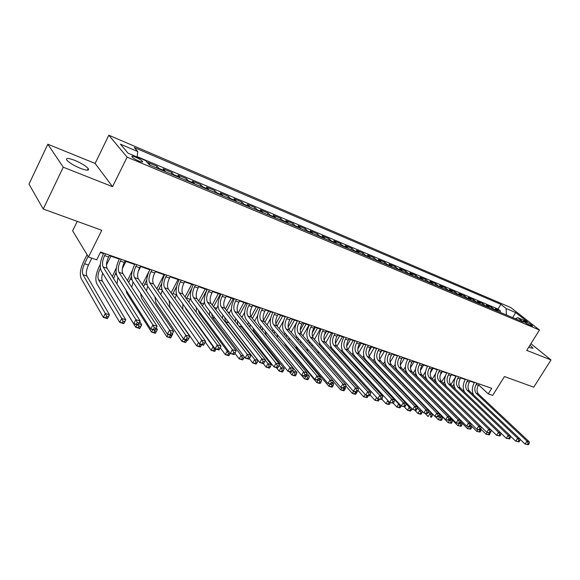 <?xml version="1.0" encoding="UTF-8"?>
<svg xmlns="http://www.w3.org/2000/svg" width="580" height="580" viewBox="0 0 580 580"><rect width="100%" height="100%" fill="white"/><g stroke="black" fill="none" stroke-linecap="round" stroke-linejoin="round"><path stroke-width="0.87" d="M80.395 168.338C86.797 170.708 89.407 170.788 88.218 168.57C85.811 165.902 81.316 163.161 74.733 160.348C68.23 157.912 65.583 157.825 66.787 160.094C69.252 162.791 73.79 165.539 80.395 168.338M528.786 347.094L530.736 347.978L533.063 348.145L529.968 345.201M138.91 161.088C141.868 162.255 143.042 162.342 142.434 161.349C141.157 160.022 138.859 158.623 135.546 157.144C132.566 155.955 131.377 155.868 131.986 156.875C133.284 158.202 135.59 159.609 138.91 161.088M77.249 221.379L72.63 230.825L88.501 257.027L96.693 259.833L100.572 252.054L491.709 388.317L488.259 393.863L492.688 395.386L504.455 376.543L533.745 387.179L551 359.948L530.91 343.693M47.821 144.224L29 184.135L43.246 209.025L63.249 167.2L112.549 186.68L127.114 157.144L108.815 135.22L95.113 163.429L47.821 144.224L63.249 167.2M127.114 157.144L539.48 329.998L510.871 307.596L108.815 135.22M498.59 311.677L495.262 308.843L500.518 311.061L499.822 312.2M495.052 310.191L491.731 307.356L491.028 308.502M491.731 307.356L486.388 305.102L489.701 307.944M480.668 304.152L477.369 301.303L482.799 303.587L482.096 304.746M471.489 300.288L468.205 297.438L473.722 299.758L473.012 300.933M462.159 296.365L458.889 293.509L464.493 295.873L463.79 297.054M452.668 292.378L449.413 289.514L455.119 291.921L454.408 293.11M443.018 288.325L439.785 285.454L445.585 287.897L444.867 289.101M433.202 284.2L429.99 281.329L435.892 283.816L435.174 285.026M423.219 280.01L420.036 277.131L426.032 279.661L425.307 280.887M413.069 275.739L409.9 272.861L416.005 275.435L415.28 276.667M402.738 271.396L399.598 268.518L405.804 271.128L405.072 272.382M392.225 266.981L389.108 264.096L395.422 266.757L394.697 268.018M381.524 262.486L378.435 259.594L384.866 262.305L384.134 263.581M370.635 257.911L367.575 255.019L374.114 257.774L373.382 259.064M359.549 253.25L356.519 250.357L363.174 253.163L362.442 254.468M348.261 248.508L345.26 245.608L352.038 248.472L351.299 249.784M336.762 243.673L333.797 240.78L340.699 243.687L339.96 245.014M325.054 238.75L322.125 235.857L329.157 238.822L328.411 240.163M313.12 233.74L310.235 230.847L317.39 233.863L316.644 235.219M300.969 228.629L298.113 225.736L305.413 228.81L304.66 230.18M288.579 223.423L285.766 220.53L293.204 223.67L292.45 225.055M275.957 218.124L273.187 215.231L280.763 218.421L280.01 219.82M263.081 212.715L260.362 209.822L268.083 213.077L267.329 214.491M249.958 207.198L247.283 204.312L255.156 207.633L254.395 209.061M236.575 201.572L233.95 198.686L241.983 202.072L241.215 203.522M222.923 195.837L220.349 192.951L228.542 196.41L227.773 197.874M208.988 189.979L206.473 187.108L214.832 190.631L214.063 192.111M194.779 184.005L192.313 181.141L200.847 184.73L200.071 186.231M180.271 177.908L177.871 175.051L186.571 178.72L185.796 180.235M165.459 171.687L163.118 168.831L172.006 172.579L171.231 174.109M150.329 165.329L148.067 162.487L157.137 166.308L156.353 167.859M526.546 322.009L523.457 321.074C524.538 322.291 526.567 323.625 529.54 325.068L532.614 326.004C531.541 324.786 529.518 323.451 526.546 322.009L525.893 323.06M506.405 314.962L506.159 308.517L500.895 304.362L134.248 147.516L137.779 151.569L120.422 144.181L128.042 153.2L145.674 160.638L149.422 164.945L523.356 322.089L517.846 317.738L515.221 318.666M506.159 308.517L515.663 312.569L527.394 321.769L517.846 317.738M500.518 311.061L498.024 309.067L137.141 156.629M157.137 166.308L159.442 169.157M172.006 172.579L174.377 175.435M186.571 178.72L189.007 181.583M200.847 184.73L203.341 187.608M214.832 190.631L217.384 193.51M228.542 196.41L231.144 199.288M241.983 202.072L244.637 204.957M255.156 207.633L257.868 210.518M268.083 213.077L270.838 215.97M280.763 218.421L283.562 221.313M293.204 223.67L296.039 226.562M305.413 228.81L308.292 231.71M317.39 233.863L320.305 236.756M329.157 238.822L332.108 241.715M340.699 243.687L343.686 246.587M352.038 248.472L355.054 251.365M363.174 253.163L366.226 256.055M374.114 257.774L377.196 260.666M384.866 262.305L387.969 265.19M395.422 266.757L398.554 269.642M405.804 271.128L408.958 274.014M416.005 275.435L419.18 278.306M426.032 279.661L429.229 282.532M435.892 283.816L439.111 286.687M445.585 287.897L448.826 290.769M455.119 291.921L458.381 294.785M464.493 295.873L467.777 298.729M473.722 299.758L477.014 302.615M482.799 303.587L486.105 306.436M88.501 257.027L101.768 230.282L43.246 209.025M539.48 329.998L526.741 350.363L551 359.948M478.609 384.924L488.259 393.863M100.34 252.51L103.537 253.619M109.265 255.62L119.277 259.101M124.961 261.08L134.69 264.465M140.338 266.43L149.785 269.722M155.389 271.672L164.575 274.869M170.136 276.798L179.06 279.908M184.578 281.829L193.263 284.852M198.737 286.759L207.183 289.695M212.613 291.588L220.828 294.444M226.222 296.322L234.204 299.099M239.562 300.962L247.326 303.666M252.648 305.515L260.202 308.147M265.481 309.981L272.832 312.54M278.074 314.367L285.222 316.854M290.428 318.666L297.388 321.088M302.557 322.886L309.329 325.242M314.462 327.033L321.052 329.324M326.149 331.1L332.565 333.333M337.625 335.095L343.875 337.263M348.892 339.017L354.974 341.134M359.97 342.867L365.886 344.926M370.845 346.651L376.608 348.66M381.531 350.371L387.15 352.328M392.036 354.032L397.503 355.931M402.361 357.621L407.689 359.477M412.51 361.151L417.694 362.957M422.486 364.624L427.54 366.386M432.296 368.039L437.218 369.757M441.946 371.396L446.745 373.071M451.436 374.702L456.105 376.326M460.774 377.95L465.327 379.537M469.959 381.147L474.389 382.691M498.024 309.067L500.895 304.362M137.779 151.569L137.097 157.02M512.72 317.615L515.663 312.569M112.549 186.68L95.113 163.429M476.956 383.177L476.144 384.489C474.288 388.056 474.36 391.05 476.368 393.472L526.981 441.134L529.286 441.851L478.623 394.233L476.368 393.472M479.203 383.96L478.391 385.272C476.535 388.825 476.615 391.812 478.623 394.233M473.671 395.06C471.656 391.348 471.881 387.259 474.324 382.8L474.599 382.358M528.373 444.722L529.127 443.548L528.199 443.258L527.445 444.439L528.373 444.722L525.096 444.07L519.977 439.22M527.445 444.439L525.096 444.07L526.981 441.134L528.199 443.258M529.127 443.548L529.286 441.851M450.827 384.721L455.982 376.282M454.597 387.447L454.241 388.02M453.966 384.054L452.545 386.382M489.281 434.906L489.991 433.775L489.078 433.492L488.367 434.623L489.281 434.906L486.149 434.282L480.755 428.961M488.367 434.623L486.149 434.282L487.301 432.455M489.991 433.775L490.107 432.97M488.737 432.897L489.078 433.492M467.886 380.016L467.067 381.343C465.196 384.939 465.262 387.947 467.262 390.384L517.657 438.241L519.999 438.966L469.553 391.159L467.262 390.384M470.162 380.813L469.35 382.133C467.487 385.722 467.552 388.73 469.553 391.159M464.711 392.218C462.557 388.477 462.738 384.286 465.254 379.646L465.53 379.197M519.064 441.858L519.825 440.67L518.883 440.379L518.128 441.568L519.064 441.858L515.765 441.199L510.538 436.203M518.128 441.568L515.765 441.199L517.657 438.241L518.883 440.379M519.825 440.67L519.999 438.966M458.664 376.804L457.845 378.138C455.967 381.763 456.018 384.801 458.004 387.244L508.167 435.29L510.56 436.029L460.332 388.034L458.004 387.244M460.984 377.616L460.165 378.943C458.287 382.561 458.345 385.591 460.332 388.034M455.655 389.383C453.306 385.627 453.429 381.314 456.039 376.435L456.315 375.985M509.595 438.944L510.357 437.748L509.399 437.45L508.638 438.654L509.595 438.944L506.267 438.284L500.932 433.137M508.638 438.654L506.267 438.284L508.167 435.29L509.399 437.45M510.357 437.748L510.56 436.029M449.29 373.542L448.471 374.89C446.578 378.544 446.622 381.596 448.594 384.054L498.517 432.296L500.946 433.05L450.957 384.852L448.594 384.054M451.646 374.361L450.827 375.702C448.942 379.356 448.985 382.401 450.957 384.852M446.658 386.708C443.903 382.988 443.91 378.479 446.673 373.179L446.948 372.723M499.96 435.979L500.728 434.775L499.75 434.471L498.988 435.682L499.96 435.979L496.603 435.312L491.159 430.019M498.988 435.682L496.603 435.312L498.517 432.296L499.75 434.471M500.728 434.775L500.946 433.05M439.756 370.221L438.937 371.577C437.037 375.267 437.066 378.349 439.024 380.806L488.686 429.243L491.159 430.012L441.431 381.625L439.024 380.806M442.156 371.055L441.337 372.411C439.437 376.094 439.466 379.161 441.431 381.625M490.151 432.963L490.919 431.745L489.933 431.44L489.165 432.658L490.151 432.963L486.765 432.288L437.276 383.685C434.355 379.987 434.311 375.383 437.153 369.866L437.429 369.409M489.165 432.658L486.765 432.288L488.686 429.243L489.933 431.44M490.919 431.745L491.159 430.012M441.67 381.858L445.534 375.514M451.486 374.724L450.348 376.587M445.382 384.736L445.099 385.2M444.606 381.51L443.381 383.525M480.602 429.2L480.994 429.323L480.704 429.033M480.044 432.078L480.755 430.94L479.827 430.657L479.109 431.796L480.044 432.078L476.883 431.455L470.8 425.401M479.109 431.796L476.883 431.455L478.043 429.613M480.755 430.94L480.994 429.323M479.435 429.968L479.827 430.657M432.368 378.958L435.5 373.781M442.359 371.541L440.22 375.079M436.037 381.974L435.819 382.343M435.123 378.885L434.072 380.625M470.438 426.068L471.627 426.438L470.75 425.568M470.648 429.207L471.366 428.062L470.416 427.772L469.698 428.917L470.648 429.207L467.465 428.576L460.549 421.631M430.353 390.115L430.229 389.702M469.698 428.917L467.465 428.576L468.625 426.721M471.366 428.062L471.627 426.438M469.858 426.778L470.416 427.772M422.914 376.014L425.546 371.649M433.086 368.314L430.338 372.875M425.502 376.195L424.603 377.689M460.085 422.878L462.093 423.494L460.505 421.899M461.093 426.293L461.81 425.133L460.846 424.836L460.128 425.995L461.093 426.293L457.888 425.655L450.123 417.788M421.399 388.114L421.109 387.404M460.128 425.995L457.888 425.655L459.128 423.647M461.81 425.133L462.093 423.494M459.911 423.161L460.846 424.836M413.301 373.034L415.534 369.315M423.661 365.037L420.427 370.424M415.744 373.44L414.983 374.716M415.918 382.155L416.041 382.691M413.417 379.617L413.409 380.023M449.652 419.449L452.4 420.507L450.058 418.137M451.378 423.32L452.103 422.153L451.117 421.849L450.399 423.023L451.378 423.32L448.144 422.682L412.032 385.301M450.399 423.023L448.144 422.682L449.95 419.753L451.117 421.849M452.103 422.153L452.4 420.507M430.07 366.843L429.243 368.213C427.337 371.939 427.351 375.035 429.294 377.507L478.681 426.133L481.204 426.916L431.745 378.341L429.294 377.507M432.506 367.691L431.679 369.061C429.773 372.773 429.795 375.869 431.745 378.341M480.167 429.889L480.943 428.663L479.935 428.352L479.16 429.584L480.167 429.889L476.753 429.214L427.54 380.415C424.64 376.703 424.618 372.063 427.474 366.495L427.75 366.038M479.16 429.584L476.753 429.214L478.681 426.133L479.935 428.352M480.943 428.663L481.204 426.916M403.528 370.018L405.435 366.828M414.084 361.702L410.43 367.814M405.848 370.613L405.195 371.708M406.435 379.581L406.747 380.429M403.752 376.833L403.774 377.384M439.14 415.766L440.046 416.694L442.54 417.462L439.437 414.294M441.489 420.297L442.221 419.115L441.221 418.811L440.495 419.992L441.489 420.297L440.727 420.413L438.233 419.652L435.101 416.418M401.607 375.173L401.693 374.731M440.495 419.992L438.233 419.652L440.046 416.694L441.221 418.811M442.221 419.115L442.54 417.462M420.217 363.413L419.391 364.798C417.47 368.554 417.477 371.671 419.405 374.158L468.495 422.972L471.061 423.762L421.892 374.999L419.405 374.158M422.697 364.276L421.87 365.654C419.949 369.402 419.956 372.52 421.892 374.999M470.003 426.764L470.779 425.524L469.749 425.205L468.974 426.452L470.003 426.764L466.559 426.083L417.636 377.087C414.765 373.361 414.758 368.684 417.629 363.073L417.904 362.609M468.974 426.452L466.559 426.083L468.495 422.972L469.749 425.205M470.779 425.524L471.061 423.762M393.595 366.966L395.212 364.233M404.347 358.317L400.323 365.081M395.799 367.72L395.248 368.655M449.108 420.333L449.891 419.064L448.826 418.738L448.043 420.007L449.108 420.333L445.607 419.645L397.329 370.265L397.162 370.62M396.923 377.116L432.506 414.374L429.968 413.591L431.15 415.722L430.418 416.918L431.433 417.223L432.165 416.034L431.15 415.722M393.95 374.042L394.023 374.782M428.315 411.873L429.968 413.591L428.149 416.571L425.038 413.322M431.433 417.223L430.418 416.918M391.725 372.403L391.819 371.838M432.165 416.034L432.506 414.374M410.198 359.919L409.364 361.318C407.435 365.11 407.428 368.249 409.342 370.743L458.12 419.746L460.738 420.558L411.873 371.606L409.342 370.743M412.721 360.796L411.887 362.195C409.959 365.973 409.959 369.112 411.873 371.606M459.65 423.581L460.426 422.327L459.382 422.001L458.606 423.262L459.65 423.581L456.177 422.892L407.573 373.709C404.717 369.96 404.731 365.255 407.617 359.593L407.899 359.121M458.606 423.262L456.177 422.892L458.12 419.746L459.382 422.001M460.426 422.327L460.738 420.558M383.496 363.877L384.866 361.536M394.451 354.873L390.101 362.232M385.606 364.748L385.135 365.581M387.295 367.162L387.107 367.626M384.011 371.258L384.207 372.266M417.296 407.885L419.717 410.43L422.16 411.184M421.203 414.098L421.935 412.895L420.899 412.576L420.166 413.779L421.203 414.098L420.471 414.229L417.89 413.438L414.801 410.176M381.684 369.627L381.778 368.923M420.166 413.779L417.89 413.438L419.717 410.43L420.899 412.576M421.935 412.895L422.284 411.307M400.012 356.374L399.171 357.78C397.235 361.608 397.213 364.769 399.105 367.278L447.557 416.469L450.218 417.296L401.679 368.148L399.105 367.278M402.571 357.265L401.737 358.672C399.801 362.486 399.779 365.646 401.679 368.148M397.329 370.265C394.501 366.502 394.538 361.768 397.438 356.048L397.721 355.576M448.043 420.007L445.607 419.645L447.557 416.469L448.826 418.738M449.891 419.064L450.218 417.296M373.223 360.76L374.375 358.737M384.388 351.371L379.74 359.281M381.85 350.487L379.835 353.909M377.101 364.03L376.891 364.602M375.26 361.702L374.854 362.471M373.955 368.51L374.462 370.004M406.08 403.81L409.284 407.211L410.988 407.733M410.792 410.915L411.524 409.697L410.473 409.378L409.741 410.596L410.792 410.915L410.075 411.053L407.45 410.256L404.289 406.87M371.497 366.857L371.584 365.994M409.741 410.596L407.45 410.256L409.284 407.211L410.473 409.378M411.524 409.697L411.786 408.581M389.644 352.756L388.803 354.184C386.853 358.041 386.816 361.231 388.694 363.747L436.798 413.127L439.502 413.968L391.311 364.631L388.694 363.747M392.247 353.669L391.413 355.09C389.463 358.94 389.434 362.123 391.311 364.631M438.364 417.034L439.154 415.751L438.067 415.418L437.276 416.701L438.364 417.034L434.833 416.331L386.911 366.763C384.112 362.986 384.163 358.215 387.077 352.444L387.36 351.966M437.276 416.701L434.833 416.331L436.798 413.127L438.067 415.418M439.154 415.751L439.502 413.968M379.095 349.087L378.247 350.523C376.289 354.416 376.239 357.628 378.102 360.151L425.829 409.719L428.591 410.575L380.763 361.057L378.102 360.151M381.749 350.008L380.9 351.444C378.95 355.33 378.899 358.534 380.763 361.057M427.424 413.663L428.214 412.373L427.105 412.032L426.314 413.322L427.424 413.663L423.857 412.96L376.311 363.203C373.534 359.411 373.614 354.605 376.543 348.776L376.826 348.297M426.314 413.322L423.857 412.96L425.829 409.719L427.105 412.032M428.214 412.373L428.591 410.575M368.358 345.346L367.51 346.796C365.545 350.733 365.48 353.967 367.321 356.497L414.657 406.247L417.47 407.124L370.033 357.418L367.321 356.497M371.062 346.289L370.214 347.732C368.249 351.661 368.184 354.887 370.033 357.418M416.266 410.234L417.063 408.929L415.933 408.581L415.142 409.886L416.266 410.234L412.67 409.524L365.523 359.578C362.775 355.765 362.877 350.929 365.82 345.049L366.103 344.556M415.142 409.886L412.67 409.524L414.657 406.247L415.933 408.581M417.063 408.929L417.47 407.124M357.432 341.54L356.584 343.005C354.605 346.978 354.525 350.233 356.345 352.778L403.26 402.709L406.13 403.6L359.107 353.713L356.345 352.778M360.18 342.497L359.332 343.962C357.36 347.92 357.28 351.168 359.107 353.713M404.905 406.739L405.696 405.413L404.55 405.058L403.752 406.384L404.905 406.739L401.273 406.022L354.539 355.888C351.828 352.06 351.951 347.188 354.909 341.25L355.192 340.757M403.752 406.384L401.273 406.022L403.26 402.709L404.55 405.058M405.696 405.413L406.13 403.6M346.311 337.661L345.462 339.148C343.469 343.157 343.375 346.434 345.173 348.986L391.652 399.105L394.574 400.012L347.986 349.943L345.173 348.986M349.109 338.64L348.261 340.119C346.274 344.114 346.18 347.391 347.986 349.943M393.312 403.173L394.117 401.838L392.943 401.476L392.145 402.81L393.312 403.173L389.651 402.447L343.36 352.125C340.677 348.29 340.83 343.375 343.802 337.386L344.085 336.886M392.145 402.81L389.651 402.447L391.652 399.105L392.943 401.476M394.117 401.838L394.574 400.012M334.993 333.717L334.138 335.218C332.137 339.264 332.021 342.57 333.797 345.136L379.813 395.429L382.793 396.35L336.661 346.101L333.797 345.136M337.843 334.711L336.987 336.204C334.986 340.243 334.877 343.541 336.661 346.101M381.502 399.54L382.307 398.185L381.111 397.822L380.306 399.171L381.502 399.54L377.805 398.808L331.985 348.305C329.331 344.455 329.505 339.503 332.492 333.457L332.782 332.949M380.306 399.171L377.805 398.808L379.813 395.429L381.111 397.822M382.307 398.185L382.793 396.35M323.466 329.701L322.603 331.216C320.595 335.305 320.464 338.633 322.219 341.207L367.735 391.674L370.779 392.624L325.133 342.193L322.219 341.207M326.366 330.716L325.503 332.224C323.502 336.298 323.372 339.626 325.133 342.193M369.453 395.836L370.257 394.465L369.039 394.088L368.235 395.459L369.453 395.836L365.719 395.096L320.392 344.411C317.782 340.54 317.978 335.552 320.979 329.447L321.269 328.94M368.235 395.459L365.719 395.096L367.735 391.674L369.039 394.088M370.257 394.465L370.779 392.624M311.721 325.612L310.858 327.142C308.843 331.267 308.69 334.624 310.423 337.205L355.424 387.853L358.527 388.817L313.388 338.212L310.423 337.205M314.679 326.642L313.816 328.164C311.801 332.282 311.656 335.631 313.388 338.212M357.164 392.051L357.976 390.673L356.729 390.289L355.917 391.667L357.164 392.051L356.504 392.261L353.401 391.311L308.589 340.445C306.015 336.56 306.24 331.535 309.256 325.373L309.546 324.858M355.917 391.667L353.401 391.311L355.424 387.853L356.729 390.289M357.976 390.673L358.527 388.817M299.766 321.45L298.896 322.988C296.866 327.156 296.706 330.542 298.403 333.13L342.86 383.953L346.021 384.932L301.433 334.16L298.403 333.13M302.774 322.494L301.912 324.039C299.882 328.193 299.722 331.564 301.433 334.16M344.621 388.194L345.441 386.802L344.172 386.411L343.36 387.802L344.621 388.194L343.991 388.419L340.822 387.447L296.568 336.4C294.031 332.507 294.285 327.446 297.315 321.211L297.605 320.696M343.36 387.802L340.822 387.447L342.86 383.953L344.172 386.411M345.441 386.802L346.021 384.932M287.579 317.202L286.716 318.761C284.671 322.973 284.49 326.38 286.165 328.983L330.035 379.965L333.268 380.973L289.246 330.027L286.165 328.983M290.645 318.268L289.782 319.826C287.745 324.024 287.564 327.424 289.246 330.027M331.832 384.257L332.652 382.851L331.354 382.445L330.535 383.866L331.832 384.257L331.224 384.497L327.997 383.503L284.316 332.289C281.822 328.374 282.105 323.27 285.15 316.985L285.447 316.455M330.535 383.866L327.997 383.503L330.035 379.965L331.354 382.445M332.652 382.851L333.268 380.973M275.166 312.881L274.296 314.454C272.245 318.71 272.042 322.139 273.688 324.749L316.948 375.905L320.247 376.927L276.827 325.815L273.688 324.749M278.291 313.969L277.421 315.542C275.377 319.783 275.174 323.205 276.827 325.815M318.775 380.241L319.594 378.812L318.275 378.407L317.456 379.835L318.775 380.241L318.202 380.495L314.904 379.479L271.839 328.091C269.381 324.169 269.693 319.022 272.76 312.671L273.05 312.142M317.456 379.835L314.904 379.479L316.948 375.905L318.275 378.407M319.594 378.812L320.247 376.927M262.515 308.473L261.645 310.061C259.579 314.36 259.354 317.818 260.971 320.443L303.594 371.758L306.958 372.802L264.175 321.53L260.971 320.443M265.705 309.582L264.828 311.17C262.769 315.455 262.551 318.906 264.175 321.53M305.442 376.145L306.269 374.695L304.921 374.281L304.094 375.731L305.442 376.145L304.899 376.405L301.535 375.369L259.115 323.814C256.708 319.877 257.049 314.693 260.13 308.277L260.42 307.741M304.094 375.731L301.535 375.369L303.594 371.758L304.921 374.281M306.269 374.695L306.958 372.802M362.775 357.606L363.747 355.852M374.158 347.804L369.243 356.214M371.57 346.905L368.815 351.632M366.734 360.861L366.509 361.565M364.769 358.578L364.407 359.332M363.827 365.842L364.776 367.539L398.663 403.934L399.598 404.224M400.193 407.675L400.925 406.45L399.859 406.116L399.12 407.349L400.193 407.675L399.497 407.827L396.822 407.008L393.284 403.18M361.151 364.095L361.224 363.051M399.12 407.349L396.822 407.008L398.663 403.934L399.859 406.116M400.925 406.45L401.084 405.811M352.154 354.423L352.959 352.872M363.754 344.187L358.607 353.046M361.123 343.273L357.795 349.008M356.2 357.664L355.953 358.505M354.126 355.388L353.778 356.171M353.829 363.508L387.991 400.649M389.397 404.376L390.137 403.136L389.049 402.803L388.31 404.042L389.397 404.376L388.723 404.536L386.004 403.702L381.778 399.076M350.661 361.354L350.697 360.1M388.31 404.042L386.004 403.702L387.853 400.606L389.049 402.803M390.137 403.136L390.267 402.636M353.169 340.504L347.819 349.755M350.494 339.568L346.688 346.173M345.477 354.431L345.231 355.431M343.331 352.096L342.976 352.981M378.414 401.019L379.153 399.765L378.044 399.424L377.304 400.678L378.414 401.019L374.985 400.345L370.033 394.842M340.025 358.65L340.003 357.142M341.352 351.212L342.026 349.812M377.304 400.678L374.985 400.345L376.652 397.539M379.153 399.765L379.291 399.265M377.573 398.554L378.044 399.424M342.403 336.755L336.886 346.354M339.677 335.805L335.457 343.171M334.58 351.168L334.334 352.357M332.369 348.732L331.992 349.776M367.227 397.597L367.974 396.336L366.843 395.988L366.096 397.257L367.227 397.597L363.769 396.916L358.034 390.463M329.273 356.026L329.143 354.192M330.361 347.971L330.933 346.673M366.096 397.257L363.769 396.916L365.19 394.501M367.974 396.336L368.111 395.828M366.488 395.328L366.843 395.988M324.278 335.247L326.562 331.238M331.448 332.942L325.764 342.896M328.679 331.977L324.082 340.032M323.495 347.884L323.263 349.276M321.219 345.332L320.827 346.55M355.83 394.117L356.577 392.841L355.431 392.486L354.677 393.769L355.83 394.117L355.221 394.306L352.343 393.428L345.724 385.874M318.456 353.546L318.115 351.262M319.181 344.708L319.703 343.44M354.677 393.769L352.343 393.428L353.561 391.355M356.577 392.841L356.78 392.174M355.076 391.826L355.431 392.486M312.257 332.869L315.375 327.352M320.298 329.063L314.44 339.387M317.477 328.084L312.562 336.762M312.228 344.571L312.018 346.216M309.872 341.903L309.466 343.309M345.078 387.411L345.513 387.549L345.209 387.193M344.223 390.572L344.977 389.282L343.802 388.919L343.048 390.209L344.223 390.572L343.635 390.768L340.707 389.876L333.195 381.183M307.813 351.516L306.943 348.37M307.806 341.424L308.306 340.098M343.048 390.209L340.707 389.876L341.924 387.781M344.977 389.282L345.513 387.549M343.447 388.252L343.802 388.919M300.244 330.078L304 323.386M308.951 325.112L302.905 335.842M306.088 324.118L300.889 333.348M300.759 341.243L300.621 343.193M298.33 338.43L297.917 340.068M332.289 383.467L333.717 383.909L332.695 382.713M332.398 386.954L333.152 385.649L331.956 385.287L331.202 386.592L332.398 386.954L331.832 387.164L328.853 386.251L297.112 348.942L295.64 345.564M296.235 338.118L296.757 336.625M331.202 386.592L328.853 386.251L330.071 384.141M333.152 385.649L333.717 383.909M331.485 384.395L331.956 385.287M288.13 327.033L292.414 319.355M296.945 321.914L291.16 332.246M294.481 320.08L289.058 329.788M289.101 337.894L289.087 340.25M286.578 334.935L286.187 336.828M319.232 379.443L321.704 380.204L319.863 378.037M320.341 383.271L321.102 381.952L319.885 381.582L319.123 382.901L320.341 383.271L319.812 383.496L316.767 382.568L285.433 345.129L284.287 342.954M284.454 334.798L285.005 333.094M319.123 382.901L316.767 382.568L317.992 380.429M321.102 381.952L321.704 380.204M318.986 379.878L319.885 381.582M275.892 323.785L280.626 315.252M283.497 320.863L279.19 328.599M282.67 315.969L277.059 326.083M277.247 334.551L277.515 337.517M274.615 331.412L274.26 333.616M306.044 375.093L309.452 376.427L306.798 373.245M308.06 379.516L308.821 378.182L307.581 377.805L306.82 379.139L308.06 379.516L307.552 379.755L304.449 378.805L301.658 375.405M272.469 331.47L273.042 329.527M306.82 379.139L304.449 378.805L306.356 375.47L307.581 377.805M308.821 378.182L309.452 376.427M263.508 320.349L268.62 311.076M270.621 318.362L267.003 324.916M270.65 311.779L264.835 322.32M265.205 331.216L266.249 335.088L296.967 372.577L293.806 371.606L295.039 373.955L294.27 375.303L295.539 375.688L296.3 374.346L295.039 373.955M262.443 327.867L262.167 330.455M292.74 370.294L293.806 371.606L291.899 374.97L289.137 371.562M295.539 375.688L295.06 375.934L291.899 374.97L294.27 375.303M260.268 328.142L260.855 325.931M296.3 374.346L296.967 372.577M250.973 316.724L256.389 306.82M257.701 315.484L254.576 321.182M258.397 307.523L252.38 318.507M252.981 327.925L253.982 331.049L284.236 368.648L281.01 367.655L282.25 370.033L281.481 371.396L282.772 371.787L283.54 370.424L282.25 370.033M250.052 324.3L249.922 327.395M279.125 365.306L281.01 367.655L279.096 371.062L276.377 367.64M282.772 371.787L282.322 372.048L279.096 371.062L281.481 371.396M247.856 324.822L248.45 322.313M283.54 370.424L284.236 368.648M238.286 312.895L243.933 302.485M244.651 312.373L241.918 317.419M245.92 303.18L239.685 314.643M240.606 324.727L241.483 326.931L271.251 364.646L267.967 363.631L269.207 366.031L268.431 367.408L269.751 367.807L270.519 366.43L269.207 366.031M237.445 320.733L237.684 324.648M265.256 360.187L267.967 363.631L266.039 367.075L263.334 363.595M269.751 367.807L269.33 368.082L266.039 367.075L268.431 367.408M235.233 321.53L235.806 318.666M270.519 366.43L271.251 364.646M249.625 303.978L248.748 305.587C246.674 309.93 246.427 313.418 248.008 316.049L289.957 367.517L293.393 368.583L251.278 317.151L248.008 316.049M252.865 305.109L251.995 306.719C249.922 311.047 249.683 314.527 251.278 317.151M291.834 371.954L292.661 370.497L291.283 370.069L290.457 371.534L291.834 371.954L291.327 372.237L287.883 371.178L246.145 319.457C243.788 315.505 244.158 310.286 247.254 303.797L247.551 303.253M290.457 371.534L287.883 371.178L289.957 367.517L291.283 370.069M292.661 370.497L293.393 368.583M236.473 299.396L235.596 301.027C233.515 305.413 233.247 308.93 234.798 311.569L276.022 363.196L279.531 364.283L238.126 312.692L234.798 311.569M239.786 300.549L238.909 302.173C236.829 306.552 236.567 310.061 238.126 312.692M277.936 367.684L278.77 366.197L277.363 365.77L276.529 367.249L277.936 367.684L277.457 367.974L273.949 366.894L232.928 315.02C230.615 311.047 231.021 305.783 234.131 299.229L234.429 298.685M276.529 367.249L273.949 366.894L276.022 363.196L277.363 365.77M278.77 366.197L279.531 364.283M223.068 294.727L222.183 296.373C220.095 300.81 219.805 304.348 221.321 307.001L261.79 358.774L265.379 359.89L224.714 308.147L221.321 307.001M226.446 295.901L225.562 297.547C223.474 301.97 223.191 305.5 224.714 308.147M263.74 363.312L264.574 361.818L263.139 361.369L262.298 362.87L263.74 363.312L263.298 363.624L259.709 362.522L219.443 310.488C217.188 306.501 217.623 301.201 220.755 294.575L221.052 294.024M262.298 362.87L259.709 362.522L261.79 358.774L263.139 361.369M264.574 361.818L265.379 359.89M209.402 289.964L208.51 291.631C206.407 296.112 206.096 299.679 207.575 302.339L247.254 354.257L250.915 355.395L211.033 303.514L207.575 302.339M212.845 291.167L211.954 292.827C209.858 297.293 209.547 300.853 211.033 303.514M249.233 358.853L250.067 357.338L248.602 356.881L247.762 358.396L249.233 358.853L248.827 359.172L245.166 358.048L205.69 305.863C203.493 301.868 203.964 296.525 207.111 289.833L207.408 289.268M247.762 358.396L245.166 358.048L247.254 354.257L248.602 356.881M250.067 357.338L250.915 355.395M225.366 308.981L231.246 298.069M231.42 309.089L229.027 313.635M233.211 298.751L226.744 310.735M228.259 321.878L258.006 360.564L254.656 359.527L255.903 361.949L255.127 363.341L256.469 363.747L257.244 362.362L255.903 361.949M224.619 317.18L225.526 321.675L254.656 359.527L252.728 363.015L249.371 358.607M256.469 363.747L256.084 364.037L252.728 363.015L255.127 363.341M222.394 318.282L222.938 314.998M257.244 362.362L258.006 360.564M212.193 305.022L218.319 293.574M218.007 305.653L215.89 309.821M220.262 294.248L213.549 306.776M211.584 313.649L212.49 317.383L241.084 355.344L243.738 356.163M242.926 359.607L243.701 358.201L242.331 357.78L241.555 359.194L242.926 359.607L242.563 359.912L239.141 358.868L234.965 353.263M209.344 315.114L209.822 311.322M241.555 359.194L239.141 358.868L241.084 355.344L242.331 357.78M243.701 358.201L244.281 356.888M198.759 301.013L205.146 288.985M204.385 302.071L202.507 306.001M207.06 289.652L200.085 302.774M198.353 310.206L199.201 313.004L227.23 351.074L228.897 351.589M229.1 355.388L229.876 353.959L228.476 353.532L227.701 354.96L229.1 355.388L228.774 355.7L225.286 354.634L220.255 347.739M196.127 312.098L196.46 307.646M227.701 354.96L225.286 354.634L227.23 351.074L228.476 353.532M229.876 353.959L230.173 353.314M185.056 296.974L191.719 284.316M190.544 298.345L188.87 302.18M191.538 288.891L186.354 298.743M185.006 306.98L185.658 308.546L213.085 346.709L213.73 346.912M214.992 351.074L215.767 349.631L214.346 349.196L213.563 350.639L214.992 351.074L214.701 351.4L211.142 350.313L205.24 342.019M182.838 309.394L182.845 303.978M213.563 350.639L211.142 350.313L213.085 346.709L214.346 349.196M215.767 349.631L216.028 349.095M195.453 285.106L194.561 286.788C192.451 291.32 192.111 294.915 193.553 297.583L232.392 349.646L236.14 350.806L197.084 298.78L193.553 297.583M198.962 286.332L198.077 288.006C195.968 292.523 195.634 296.119 197.084 298.78M234.407 354.293L235.248 352.756L233.747 352.292L232.906 353.829L234.407 354.293L234.044 354.634L230.296 353.481L191.668 301.15C189.522 297.141 190.03 291.755 193.191 284.99L193.488 284.425M232.906 353.829L230.296 353.481L232.392 349.646L233.747 352.292M235.248 352.756L236.14 350.806M171.085 292.907L178.031 279.546M176.487 294.473L174.979 298.367M176.661 286.361L172.362 294.698M200.586 346.673L201.369 345.216L199.911 344.767L199.129 346.224L200.586 346.673L200.339 347.014L196.7 345.905L170.041 307.451L168.983 300.346M199.129 346.224L196.7 345.905L198.505 342.533M201.369 345.216L201.637 344.672M199.506 343.954L199.911 344.767M181.221 280.147L180.329 281.851C178.205 286.433 177.843 290.058 179.242 292.733L217.203 344.926L221.031 346.115L182.852 293.958L179.242 292.733M184.81 281.394L183.918 283.098C181.794 287.665 181.438 291.283 182.852 293.958M219.255 349.631L220.095 348.072L218.558 347.601L217.718 349.153L219.255 349.631L218.928 349.986L215.1 348.812L177.35 296.344C175.269 292.32 175.812 286.89 178.988 280.046L179.292 279.473M217.718 349.153L215.1 348.812L217.203 344.926L218.558 347.601M220.095 348.072L221.031 346.115M156.832 288.825L164.067 274.688M161.784 283.257L158.094 290.645M162.212 290.442L160.827 294.589M185.883 342.178L186.666 340.699L185.179 340.243L184.389 341.721L185.883 342.178L185.673 342.533L181.953 341.402L155.955 302.847L154.867 296.771M184.389 341.721L181.953 341.402L183.381 338.727M186.666 340.699L186.948 340.163M184.81 339.503L185.179 340.243M166.707 275.087L165.807 276.812C163.676 281.445 163.284 285.099 164.64 287.781L201.673 340.105L205.588 341.315L168.323 289.029L164.64 287.781M170.36 276.363L169.469 278.081C167.337 282.699 166.953 286.346 168.323 289.029M203.754 344.861L204.602 343.287L203.036 342.802L202.188 344.382L203.754 344.861L203.479 345.238L199.563 344.034L162.741 291.435C160.725 287.397 161.312 281.923 164.502 275.007L164.8 274.427M202.188 344.382L199.563 344.034L201.673 340.105L203.036 342.802M204.602 343.287L205.588 341.315M142.296 284.736L149.002 271.353M146.754 279.843L143.543 286.592M147.726 286.252L146.421 290.877M172.202 334.109L172.659 334.247L170.694 337.966L166.895 336.806L141.585 298.156L140.512 293.313M172.362 333.805L172.659 334.247L171.651 336.095L170.129 335.631L169.338 337.118L170.861 337.582L171.651 336.095M169.338 337.118L166.895 336.806L168.171 334.392M170.861 337.582L170.694 337.966M169.759 334.877L170.129 335.631M151.88 269.925L150.988 271.672C148.835 276.348 148.422 280.038 149.734 282.728L185.788 335.168L189.798 336.414L153.49 284.004L149.734 282.728M155.614 271.23L154.722 272.962C152.576 277.632 152.17 281.314 153.49 284.004M187.905 339.989L188.761 338.394L187.151 337.901L186.303 339.496L187.905 339.989L187.673 340.38L183.672 339.155L147.835 286.418C145.877 282.373 146.508 276.856 149.713 269.86L150.017 269.272M186.303 339.496L183.672 339.155L185.788 335.168L187.151 337.901M188.761 338.394L189.798 336.414M127.455 280.647L132.407 270.396M140.744 266.575L138.207 271.541M131.529 276.181L128.702 282.562M133.008 281.909L131.769 287.288M155.665 329.005L157.361 329.527L155.389 333.29L151.518 332.108L126.933 293.371L125.976 290.087M156.274 327.845L157.361 329.527L156.31 331.39L154.758 330.912L153.968 332.42L155.52 332.898L156.31 331.39M153.968 332.42L151.518 332.108L152.794 329.665M155.52 332.898L155.389 333.29M154.381 330.15L154.758 330.912M136.75 264.654L135.85 266.416C133.697 271.15 133.248 274.869 134.516 277.566L169.541 330.121L173.637 331.397L171.513 335.414L167.41 334.16L132.61 281.307C130.725 277.247 131.392 271.679 134.618 264.611L134.915 264.016M140.563 265.981L139.664 267.743C137.511 272.462 137.076 276.174 138.352 278.871L173.637 331.397L172.55 333.384L170.911 332.876L170.056 334.493L171.694 335.001L172.55 333.384M170.056 334.493L167.41 334.16L169.541 330.121L170.911 332.876M171.694 335.001L171.513 335.414M112.31 276.573L116.399 267.656M125.969 261.428L122.329 268.62M116.065 272.317L113.571 278.581M117.987 277.53L116.957 283.99M138.743 323.785L141.737 324.713L139.758 328.519L135.8 327.308L111.606 287.731M139.838 321.675L141.737 324.713L140.635 326.576L139.048 326.09L138.257 327.62L139.845 328.106L140.635 326.576M138.257 327.62L135.8 327.308L137.083 324.836M139.845 328.106L139.758 328.519M138.323 324.597L139.048 326.09M121.3 259.274L120.401 261.058C118.233 265.843 117.754 269.591 118.98 272.303L152.91 324.959L157.107 326.257L154.976 330.332L150.778 329.048L117.066 276.08C115.253 272.013 115.964 266.401 119.204 259.245L119.502 258.644M125.193 260.63L124.294 262.406C122.126 267.184 121.662 270.925 122.895 273.63L157.107 326.257L155.962 328.265L154.287 327.743L153.432 329.382L155.106 329.897L155.962 328.265M153.432 329.382L150.778 329.048L152.91 324.959L154.287 327.743M155.106 329.897L154.976 330.332M100.369 268.25L100.021 268.931C97.94 273.564 97.454 277.204 98.556 279.85L121.728 318.543L125.773 319.79L123.787 323.64L119.741 322.407L96.722 283.504C95.084 279.517 95.823 274.072 98.934 267.155L100.318 264.379M110.889 256.186L106.452 265.038M102.66 273.151C101.594 276.704 101.507 279.357 102.399 281.119L125.773 319.79L124.62 321.661L122.996 321.168L122.206 322.712L123.823 323.212L124.62 321.661M122.206 322.712L119.741 322.407L121.728 318.543L122.996 321.168M123.823 323.212L123.787 323.64M105.516 253.772L104.618 255.577C102.435 260.427 101.935 264.204 103.102 266.916L135.894 319.674L140.186 321.008L138.047 325.133L133.755 323.814L101.181 270.744C99.448 266.662 100.209 261 103.457 253.772L103.762 253.163M109.497 255.156L108.59 256.962C106.415 261.79 105.922 265.56 107.104 268.272L140.186 321.008L138.99 323.017L137.272 322.487L136.409 324.147L138.127 324.669L138.99 323.017M136.409 324.147L133.755 323.814L135.894 319.674L137.272 322.487M138.127 324.669L138.047 325.133M88.145 256.44L84.542 263.712C82.447 268.395 81.925 272.063 82.983 274.724L105.313 313.476L109.453 314.751L107.459 318.659L103.327 317.398L81.142 278.414C79.583 274.42 80.359 268.924 83.491 261.935L87.08 254.685M91.85 258.173L88.443 265.031C86.355 269.7 85.84 273.361 86.906 276.015L109.453 314.751L108.25 316.637L106.59 316.129L105.792 317.695L107.452 318.202L108.25 316.637M105.792 317.695L103.327 317.398L105.313 313.476L106.59 316.129M107.452 318.202L107.459 318.659M494.457 309.546L497.995 311.032M148.705 164.118L149.944 164.647M159.05 168.475L165.061 170.999M173.978 174.747L179.858 177.226M188.594 180.895L194.351 183.323M202.913 186.919L208.561 189.298M216.942 192.821L222.474 195.148M230.695 198.606L236.118 200.89M244.173 204.276L249.494 206.516M257.397 209.837L262.61 212.026M270.36 215.289L275.471 217.442M283.069 220.632L288.086 222.749M295.546 225.881L300.469 227.954M307.784 231.029L312.613 233.058M319.798 236.082L324.539 238.075M331.586 241.041L336.24 242.998M343.157 245.905L347.732 247.834M354.525 250.69L359.013 252.575M365.683 255.381L370.091 257.237M376.645 259.992L380.98 261.812M387.418 264.524L391.667 266.314M397.996 268.975L402.179 270.73M408.392 273.347L412.503 275.072M418.615 277.646L422.653 279.342M428.656 281.873L432.629 283.54M438.531 286.02L442.438 287.665M448.246 290.109L452.081 291.726M457.794 294.125L461.571 295.713M467.183 298.076L470.902 299.635M476.426 301.962L480.08 303.5M485.511 305.783L489.107 307.291M524.226 321.871L524.639 321.204M478.391 385.272L476.144 384.489M469.35 382.133L467.067 381.343M460.165 378.943L457.845 378.138M450.827 375.702L448.471 374.89M441.337 372.411L438.937 371.577M435.935 382.133L435.435 381.966M426.438 378.936L425.56 378.638M416.549 375.601L415.512 375.253M431.679 369.061L429.243 368.213M406.486 372.208L405.297 371.809M421.87 365.654L419.391 364.798M396.256 368.764L395.364 368.459M411.887 362.195L409.364 361.318M385.845 365.255L385.396 365.103M387.665 375.079L386.534 374.709M401.737 358.672L399.171 357.78M376.775 371.49L375.456 371.062M391.413 355.09L388.803 354.184M380.9 351.444L378.247 350.523M370.214 347.732L367.51 346.796M359.332 343.962L356.584 343.005M348.261 340.119L345.462 339.148M336.987 336.204L334.138 335.218M325.503 332.224L322.603 331.216M313.816 328.164L310.858 327.142M301.912 324.039L298.896 322.988M289.782 319.826L286.716 318.761M277.421 315.542L274.296 314.454M264.828 311.17L261.645 310.061M365.683 367.843L364.776 367.539M266.249 335.088L265.85 334.957M253.982 331.049L252.452 330.542M242.215 316.847L241.179 316.499M241.483 326.931L238.771 326.04M251.995 306.719L248.748 305.587M238.909 302.173L235.596 301.027M225.562 297.547L222.183 296.373M211.954 292.827L208.51 291.631M229.535 312.576L227.708 311.96M228.745 322.734L225.526 321.675M216.63 308.226L213.976 307.335M215.035 318.217L212.49 317.383M203.471 303.789L200.136 302.673M200.803 313.534L199.201 313.004M190.059 299.273L186.666 298.127M186.274 308.748L185.658 308.546M198.077 288.006L194.561 286.788M176.385 294.669L172.927 293.502M183.918 283.098L180.329 281.851M161.987 289.812L158.92 288.782M169.469 278.081L165.807 276.812M147.095 284.794L144.637 283.968M154.722 272.962L150.988 271.672M131.899 279.676L130.065 279.052M139.664 267.743L135.85 266.416M138.352 278.871L134.516 277.566M116.384 274.449L115.195 274.043M124.294 262.406L120.401 261.058M122.895 273.63L118.98 272.303M100.536 269.106L100.021 268.931M102.399 281.119L98.556 279.85M108.59 256.962L104.618 255.577M107.104 268.272L103.102 266.916M88.443 265.031L84.542 263.712M86.906 276.015L82.983 274.724M87.428 170.194L88.218 168.57M142.093 162.045L142.434 161.349"/></g></svg>
